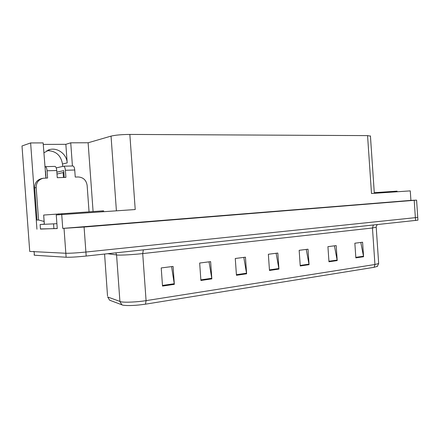 <?xml version="1.0" encoding="UTF-8"?>
<svg xmlns="http://www.w3.org/2000/svg" width="440" height="440" viewBox="0 0 440 440"><rect width="100%" height="100%" fill="white"/><g stroke="black" fill="none" stroke-linecap="round" stroke-linejoin="round"><path stroke-width="0.66" d="M46.855 150.639C55.677 150.711 60.891 155.177 62.491 164.027L62.667 166.392M43.868 152.818L49.984 149.496C57.998 147.488 66.814 154.468 67.194 162.877L65.846 144.32L70.736 142.819L88.121 142.769L111.04 136.114C115.462 135.064 121.732 134.503 129.844 134.431L367.565 135.614L370.442 136.114M129.844 134.431L135.218 209.539L56.26 214.946L57.25 228.58L40.458 228.938M367.565 135.614L371.492 193.507L410.267 190.878L410.905 200.387L416.592 200.134L84.084 227.029L62.739 228.41L410.905 200.387M416.592 200.134L417.747 217.404L85.894 252.043C76.83 252.929 70.142 253.336 65.835 253.259L29.727 251.438L22 145.97L30.63 142.94L36.938 229.218M61.732 214.522L62.739 228.41M63.113 172.524L63.47 177.474M88.121 142.769L93.088 211.519M30.63 142.94L43.142 142.901L45.903 178.073M72.418 165.985L70.736 142.819M43.252 144.413L65.846 144.32M123.002 305.217L109.621 300.201L107.679 296.989L121.061 301.818C125.153 302.621 137.341 302.049 146.08 300.636L145.481 304.172C135.911 305.547 128.414 305.894 123.002 305.217M417.929 220.072L417.747 217.404L85.894 252.043C76.83 252.929 70.142 253.336 65.835 253.259L34.122 251.658L33.787 251.339M360.795 242.451L363.577 256.735L362.588 242.226L354.849 243.216L355.845 257.862L363.577 256.735M334.422 245.823L337.216 260.579L336.188 245.597L327.927 246.653L328.966 261.784L337.216 260.579M306.257 249.42L309.067 264.688L308 249.194L299.161 250.322L300.245 265.975L309.067 264.688M171.562 266.618L174.345 284.35L173.074 266.426L161.222 267.938L162.514 286.077L174.345 284.35M209.044 261.833L211.844 278.878L210.628 261.63L199.667 263.032L200.899 280.473L211.844 278.878M243.804 257.395L246.615 273.801L245.448 257.18L235.274 258.484L236.451 275.286L246.615 273.801M276.122 253.264L278.938 269.088L277.822 253.049L268.356 254.26L269.478 270.468L278.938 269.088M377.509 266.305L374.061 267.317L145.481 304.172M417.934 220.165L86.185 256.041C77.121 256.96 70.433 257.356 66.121 257.235L34.381 255.228L34.045 254.87M42.779 178.354L41.663 178.59C37.026 179.834 34.689 182.919 34.656 187.853L37.015 220.094L38.555 219.995L36.185 187.572C36.218 182.611 38.561 179.509 43.219 178.261L47.602 178.019L47.075 170.781L56.738 170.517C56.485 168.041 55.902 166.672 54.989 166.403L54.873 166.408M56.738 170.517L57.261 177.689L65.901 177.392L65.384 170.274L74.734 170.011L75.246 177.067L78.188 176.968C83.287 177.326 86.267 180.142 87.137 185.411L89.045 211.789M45.348 173.107L45.645 173.041M57.244 228.487L40.469 229.086L40.134 224.499L53.559 223.861L53.911 228.663M56.892 223.657L53.559 223.861M44.281 224.18L43.681 215.045L44.346 224.191L40.134 224.499M38.555 219.995L44.083 221.436M46.008 178.073L45.507 171.149L45.21 171.221M64.235 177.447L63.74 170.638L56.859 172.161M56.997 174.07L63.866 172.359M74.734 170.011C74.481 167.58 73.876 166.238 72.93 165.974L72.809 165.974M56.227 167.915L63.602 166.199C64.532 166.463 65.126 167.822 65.384 170.274M45.76 174.625L45.463 174.691M45.793 175.131L45.496 175.137M44.88 166.727L45.353 166.639C46.244 166.909 46.816 168.289 47.075 170.781M43.681 215.045L103.587 210.821L103.648 211.679M374.275 192.676L397.062 191.147L397.1 191.774M67.194 162.877L62.491 164.027M64.026 228.371L66.121 257.235M84.084 227.029L86.185 256.041M414.205 200.354L415.558 220.534M111.04 136.114L116.408 210.815M373.362 225.082L372.46 227.997L142.714 253.583C133.936 254.579 121.754 255.299 117.7 255.068L107.756 253.721M376.211 227.222L372.46 227.997L374.935 264.506L378.67 263.522L378.648 263.159M121.968 304.948L119.922 301.532L116.573 254.969L115.868 252.841M107.525 296.038L104.588 254.062M374.061 267.317L374.935 264.506L146.08 300.636L142.714 253.583L143.336 249.882M34.381 255.228L34.122 251.658M278.867 268.527L269.44 269.896M246.543 273.224L236.412 274.697M211.772 278.278L200.855 279.862M174.273 283.723L162.47 285.439M308.995 264.149L300.207 265.43M337.15 260.062L328.928 261.256M363.506 256.228L355.812 257.351M34.656 187.853L36.185 187.572M61.842 213.615L61.908 214.511M58.63 213.84L58.696 214.759M102.256 210.903L102.317 211.767M375.722 192.577L375.766 193.221M396.649 191.174L396.688 191.802M49.984 149.496L48.109 150.068M370.425 135.883L374.319 193.32M377.24 224.664C376.277 226.198 375.936 227.106 376.222 227.392L378.67 263.522L377.25 266.524M72.93 165.974L63.602 166.199M54.989 166.403L45.353 166.639"/></g></svg>
